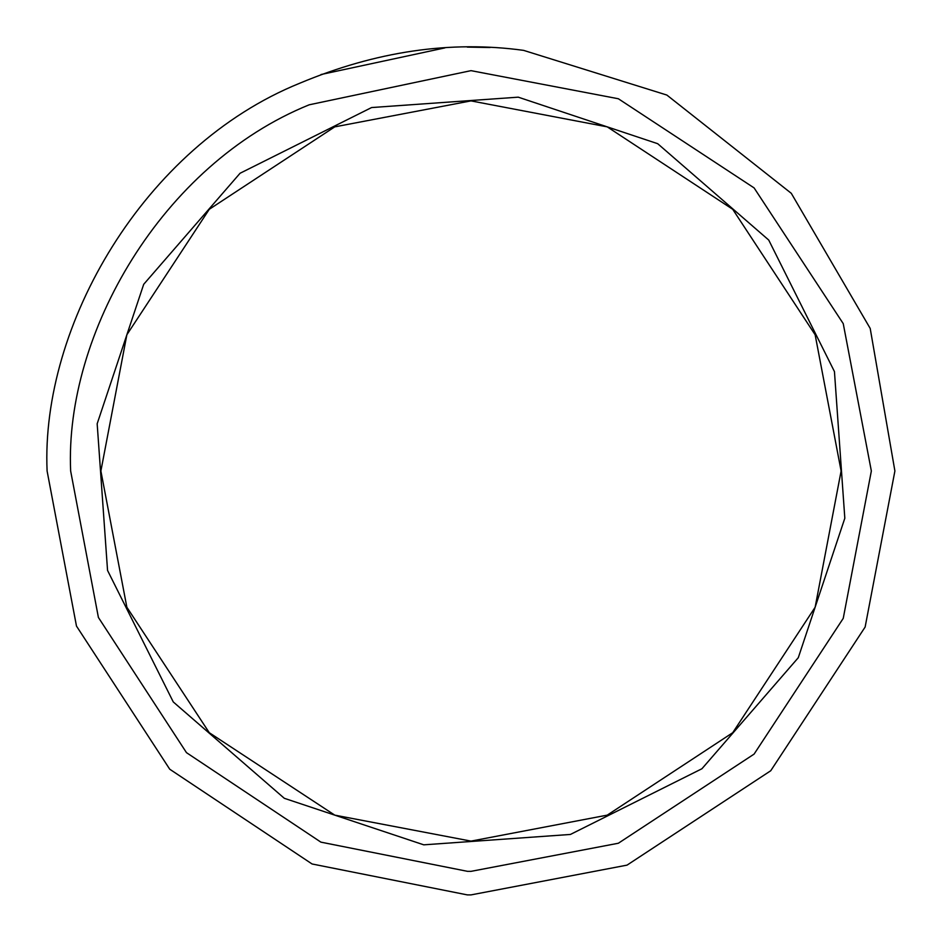 <?xml version="1.0" encoding="UTF-8"?>
<svg xmlns="http://www.w3.org/2000/svg" width="942" height="942" viewBox="0 0 942 942"><rect width="100%" height="100%" fill="white"/><g stroke="black" fill="none" stroke-linecap="round" stroke-linejoin="round"><path stroke-width="1.41" d="M299.65 83.273C375.917 51.304 450.582 40.329 523.622 50.373L666.865 95.06L791.292 193.322L870.208 328.452L894.9 471L865.133 627.031L770.744 770.744L627.031 865.133L471 894.9L467.303 894.888L312.073 863.979L169.737 769.214L76.479 626.077L47.1 471C40.683 325.85 143.561 146.516 299.65 83.273M871.35 471L843.243 323.636L754.095 187.905L618.364 98.757L471 70.65L309.176 104.809C161.753 164.544 64.586 333.915 70.65 471L98.404 617.457L186.469 752.646L320.904 842.148L467.503 871.338L471 871.35L618.364 843.243L754.095 754.095L843.243 618.364L871.35 471M490.064 47.524L467.303 47.112L490.064 47.524M894.9 471L870.208 328.452L791.292 193.322L666.865 95.06L523.622 50.373L666.865 95.06L791.292 193.322L870.208 328.452L894.9 471L865.133 627.031L770.744 770.744L627.031 865.133L471 894.9L467.303 894.888L471 894.9L627.031 865.133L770.744 770.744L865.133 627.031L894.9 471M47.1 471L76.479 626.077L169.737 769.214L312.073 863.979L467.303 894.888L312.073 863.979L169.737 769.214L76.479 626.077L47.1 471M444.871 47.901L321.01 74.524L444.871 47.901M841.112 471L815.136 607.237L732.711 732.711L607.237 815.136L471 841.112L334.763 815.136L209.289 732.711L126.864 607.237L100.888 471L126.864 334.763L209.289 209.289L334.763 126.864L471 100.888L607.237 126.864L732.711 209.289L815.136 334.763L841.112 471M240.057 173.269L371.584 107.553L518.241 97.167L657.704 143.702L768.731 240.069L834.447 371.584L844.821 518.241L798.286 657.704L701.931 768.743L570.416 834.447L423.77 844.833L284.307 798.298L173.269 701.943L107.553 570.428L97.167 423.77L143.702 284.307L240.057 173.269"/></g></svg>
